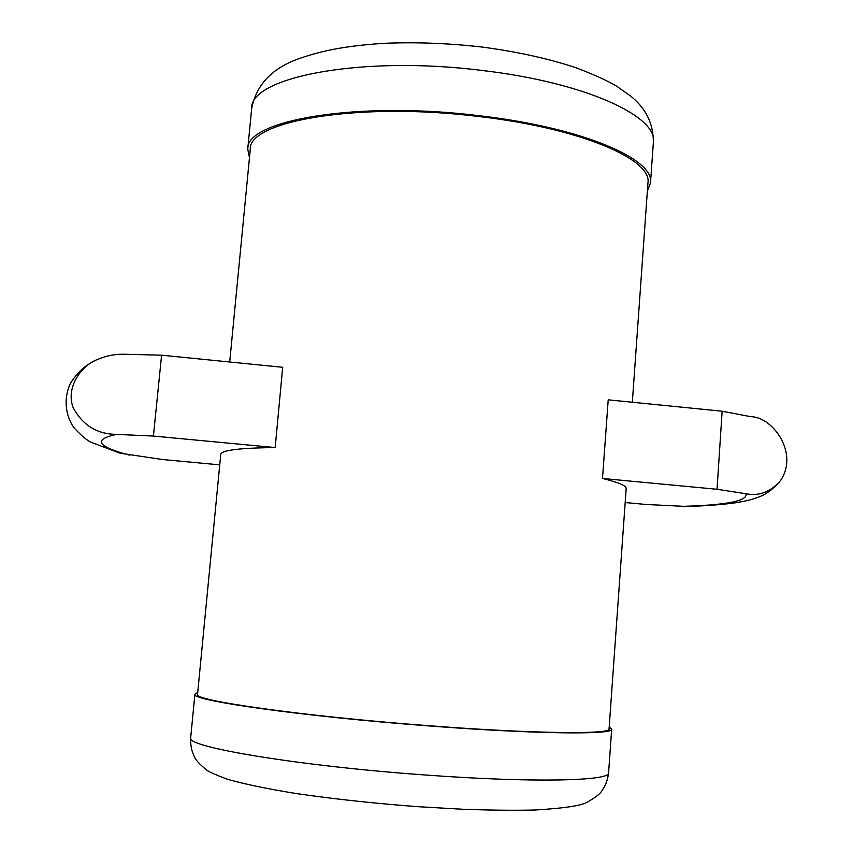 <?xml version="1.0" encoding="UTF-8"?>
<svg xmlns="http://www.w3.org/2000/svg" width="853" height="853" viewBox="0 0 853 853"><rect width="100%" height="100%" fill="white"/><g stroke="black" fill="none" stroke-linecap="round" stroke-linejoin="round"><path stroke-width="1.28" d="M153.412 436.054L116.68 434.39C97.135 434.209 82.613 425.263 73.123 407.542C65.649 388.062 80.587 365.756 97.818 359.326C106.646 355.605 115.699 353.92 124.964 354.272L161.59 355.189L153.412 436.054L275.188 447.558C239.341 447.964 221.194 450.277 220.746 454.478L197.544 694.331C191.424 700.27 303.273 716.317 428.995 725.732C534.714 733.889 611.58 734.529 609.063 728.889L626.177 488.524C626.433 485.762 618.542 482.403 602.495 478.469L717.032 489.281L745.948 493.738C759.138 496.329 770.632 491.978 780.431 480.676C799.261 453.22 772.658 416.754 750.853 416.712L722.139 411.221L717.032 489.281M119.974 453.188L162.688 459.554L219.743 464.864M161.59 355.189L282.684 367.291L275.188 447.558M625.185 502.534L646.105 504.475L687.315 506.49C705.676 505.872 721.563 504.677 734.977 502.865C748.87 500.519 748.124 500.348 754.276 498.621C758.488 496.734 766.101 496.35 779.429 481.998M602.495 478.469L608.21 399.833L722.139 411.221M647.363 191.083L650.498 182.883C654.976 159.212 582.279 127.555 479.578 115.763C357.567 100.526 245.206 120.305 247.743 149.072L249.471 157.666M609.202 727.001L611.686 729.144C614.245 734.86 536.484 734.22 429.358 725.956C301.93 716.413 188.684 700.153 194.91 694.139L197.725 692.444M632.329 402.243L647.949 182.841C652.364 159.447 580.509 128.195 479.141 116.562C358.75 101.528 247.786 121.03 250.27 149.446L229.702 361.992M116.68 434.39C92.636 439.53 96.911 446.45 129.485 455.129M680.737 506.394C726.223 505.211 747.964 500.999 745.948 493.738M251.667 108.566C256.348 84.447 272.48 67.686 300.064 58.292C322.498 50.508 346.286 45.785 383.914 43.332C415.699 41.968 448.497 43.215 482.308 47.075C516.971 51.692 548.021 58.516 575.455 67.558C593.208 74.254 606.856 80.417 616.41 86.057L630.154 95.717C645.636 107.83 653.377 123.354 653.377 142.291C658.004 116.52 585.67 82.656 483.288 70.618C361.683 54.976 249.396 77.314 251.667 108.566L247.743 149.072M425.327 774.993C297.462 765.919 184.152 746.642 190.688 737.749C190.368 744.616 191.488 750.683 194.047 755.939C195.017 759.277 199.154 763.925 206.437 769.875C208.025 771.4 214.956 774.524 227.239 779.226C244.918 784.216 268.119 789.014 296.833 793.631C335.815 799.25 376.429 803.611 418.663 806.725L462.87 809.262C490.987 810.254 514.945 810.51 534.724 810.019C564.75 808.249 582.407 805.541 587.696 801.895C595.874 797.235 600.725 793.343 602.239 790.219C605.63 785.453 607.752 779.663 608.584 772.85C610.983 780.996 532.805 782.958 425.327 774.993M653.377 142.291L650.498 182.883M194.91 694.139L190.688 737.749M611.686 729.144L608.584 772.85M95.92 360.211C85.545 364.935 77.037 372.686 70.372 383.466C62.791 399.641 66.129 417.799 74.648 428.505C82.155 436.373 87.838 441.054 91.719 442.526L119.985 453.167"/></g></svg>
